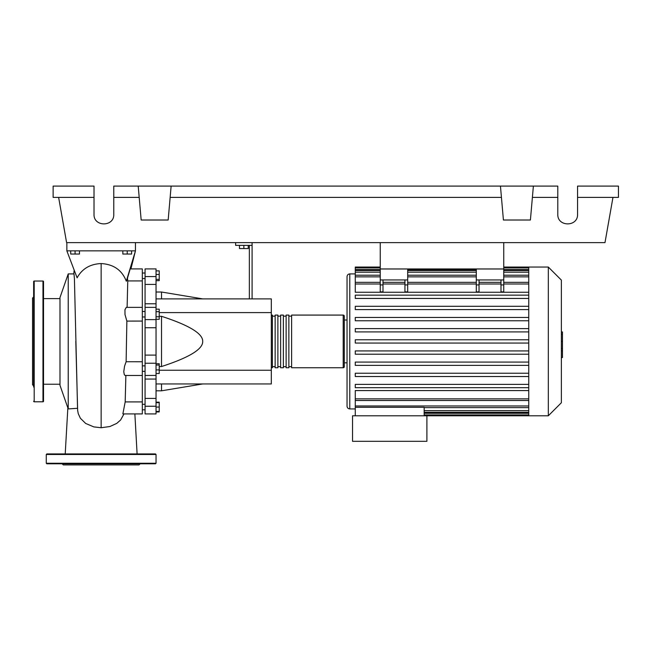 <?xml version="1.0" encoding="UTF-8"?>
<svg xmlns="http://www.w3.org/2000/svg" width="651" height="651" viewBox="0 0 651 651"><rect width="100%" height="100%" fill="white"/><g stroke="black" fill="none" stroke-linecap="round" stroke-linejoin="round"><path stroke-width="0.98" d="M380.249 242.62L380.249 268.969L503.744 268.969L503.744 242.62M142.317 371.347L145.067 371.347M142.317 365.862L145.067 365.862M239.47 245.37L239.47 248.552L248.251 248.552L248.251 245.37M243.856 245.37L243.856 248.552M252.092 298.882L252.092 245.37L235.629 245.37L235.629 242.62M252.092 245.37L252.092 242.62M249.349 245.37L249.349 298.882M156.045 298.882L271.304 298.882L271.304 383.952L156.045 383.952M271.304 370.232L159.226 370.232M271.304 312.602L159.226 312.602M159.226 366.529L161.529 366.529C189.278 357.521 202.998 349.148 202.697 341.417C202.998 333.686 189.278 325.313 161.529 316.305L159.226 316.305M156.045 292.022L161.529 292.022L161.529 298.882M161.529 383.952L161.529 390.812L156.045 390.812M161.529 316.305L161.529 366.529M156.045 369.914L159.226 369.914L159.226 363.706L156.045 363.706M156.045 365.024L159.226 365.024M156.045 373.503L159.226 373.503L159.226 369.914M156.045 411.448L159.226 411.448L159.226 402.163L156.045 402.163M156.045 407.054L159.226 407.054M156.045 402.668L159.226 402.668M156.045 411.953L159.226 411.953L159.226 411.448M156.045 270.881L159.226 270.881L159.226 280.671L156.045 280.671M156.045 279.36L159.226 279.36M156.045 274.462L159.226 274.462M156.045 311.691L159.226 311.691L159.226 309.16L156.045 309.16M156.045 319.299L159.226 319.299L159.226 311.691M156.045 316.76L159.226 316.76M156.045 355.104L145.067 355.104L145.067 363.217L156.045 363.217L156.045 268.912L145.067 268.912L156.045 268.912M145.067 355.104L145.067 327.73L156.045 327.73M156.045 319.617L145.067 319.617L145.067 327.73M156.045 398.412L145.067 398.412L145.067 406.248L156.045 406.248L156.045 363.217M145.067 398.412L145.067 379.061L156.045 379.061M145.067 375.415L145.067 379.061M156.045 303.773L145.067 303.773L145.067 307.37L156.045 307.37M145.067 303.773L145.067 284.422L156.045 284.422M156.045 276.585L145.067 276.585L145.067 284.422M156.045 406.248L156.045 413.922L145.067 413.922L145.067 406.248M156.045 375.415L145.067 375.464L145.067 363.217M145.067 319.617L145.067 307.37M145.067 276.585L145.067 268.912M271.304 366.668A1.099 1.099 0 0 0 272.395 367.758L272.395 315.076A1.099 1.099 0 0 0 271.304 316.166M343.199 367.758L291.607 367.758L291.607 315.076L343.199 315.076A1.099 1.099 0 0 1 344.298 316.166L344.298 366.668A1.099 1.099 0 0 1 343.199 367.758L343.199 315.076M275.145 316.166L272.395 316.166M275.145 366.668L272.395 366.668M288.865 367.758L286.123 367.758L286.123 315.076L288.865 315.076L288.865 367.758M283.372 367.758L280.63 367.758L280.63 315.076L283.372 315.076L283.372 367.758M277.887 367.758L275.145 367.758L275.145 315.076L277.887 315.076L277.887 367.758M280.63 316.166L277.887 316.166M280.63 366.668L277.887 366.668M286.123 316.166L283.372 316.166M286.123 366.668L283.372 366.668M291.607 316.166L288.865 316.166M291.607 366.668L288.865 366.668M548.321 415.786L548.321 267.048L561.365 280.093L561.365 402.741L548.321 415.786L352.533 415.786L352.533 441.305L426.901 441.305L426.901 415.786M548.321 267.048L528.75 267.048L528.75 415.786M355.275 273.908L349.79 273.908C348.122 274.071 347.203 274.982 347.04 276.651L347.04 406.183C347.203 407.851 348.122 408.763 349.79 408.926L355.275 408.926M347.04 362.819L344.298 362.819M347.04 320.015L344.298 320.015M528.75 398.843L355.275 398.843L355.275 390.576L528.75 390.576M528.75 292.258L355.275 292.258L355.275 267.911L380.249 267.911M355.275 398.843L355.275 407.306L424.159 407.306L424.159 415.786M355.275 407.306L355.275 415.786M500.993 279.946L500.993 284.926L503.744 284.926L503.744 279.946L476.296 279.946L476.296 291.9L479.038 291.9L479.038 279.946M503.744 284.926L503.744 291.9L500.993 291.9L500.993 284.926M404.946 279.946L404.946 284.926L407.689 284.926L407.689 279.946L380.249 279.946L380.249 291.9L382.991 291.9L382.991 279.946M407.689 284.926L407.689 291.9L404.946 291.9L404.946 284.926M528.75 350.922L355.275 350.922L355.275 354.217L528.75 354.217M528.75 384.391L355.275 384.391L355.275 387.687L528.75 387.687M528.75 362.078L355.275 362.078L355.275 365.374L528.75 365.374M528.75 373.235L355.275 373.235L355.275 376.53L528.75 376.53M528.75 343.061L355.275 343.061L355.275 339.773L528.75 339.773M380.249 267.048L355.275 267.048L355.275 267.911M528.75 328.617L355.275 328.617L355.275 331.904L528.75 331.904M528.75 295.147L355.275 295.147L355.275 298.443L528.75 298.443M528.75 317.46L355.275 317.46L355.275 320.756L528.75 320.756M528.75 306.304L355.275 306.304L355.275 309.599L528.75 309.599M380.249 279.946L380.249 268.969L407.689 268.969L407.689 279.946M476.296 279.946L476.296 268.969L503.744 268.969L503.744 279.946M561.365 331.945L562.464 331.945L562.464 350.889L561.365 350.889M562.464 348.619L561.365 348.619M562.464 350.889L562.464 357.472L561.365 357.472M562.464 357.472L561.365 357.863M68.225 408.926L68.225 273.908L59.99 297.507L59.99 385.327L68.225 408.926L77.453 408.307M68.225 273.908L73.986 273.908L74.417 278.612L77.542 408.291M70.699 250.855L70.699 254.036L79.479 254.036L79.479 250.855M75.085 250.855L75.085 254.036M122.836 250.855L122.836 254.036L131.616 254.036L131.616 250.855M127.23 250.855L127.23 254.036M137.101 453.934L134.871 413.922L142.317 413.922L142.317 401.911L125.187 401.911L125.871 375.464M142.317 401.911L142.317 268.912L130.778 268.912M142.317 375.464L125.09 375.464L124.308 374.683L123.763 371.697L124.577 366.098L126.123 361.744L126.864 321.073L124.992 314.523L124.959 309.754L126.27 307.37L142.317 307.37M127.116 307.37L127.759 280.923L142.317 280.923M142.317 413.922L122.868 413.914L125.187 401.911M126.123 361.744L142.317 361.761M142.317 321.073L126.839 321.089M127.759 280.923L127.49 278.449M126.937 280.003L126.31 281.208C122.046 270.181 113.656 264.298 101.157 263.557C90.066 264.046 82.05 268.806 77.111 277.822L66.85 250.855L135.457 250.855L126.937 280.003M77.64 410.447L78.266 413.686L80.382 418.259L85.672 423.459L93.834 426.901L101.157 427.74L109.905 426.519L116.749 423.386L120.622 419.993L123.983 413.922M130.908 268.912L135.457 250.855L126.31 281.208M66.85 242.62L66.85 250.855M135.457 242.62L135.457 250.855M43.527 281.59A0.545 0.545 0 0 0 42.974 281.045L42.974 401.789A0.545 0.545 0 0 0 43.527 401.244L43.527 281.59M33.649 401.244A0.545 0.545 0 0 0 34.194 401.789L34.194 281.045A0.545 0.545 0 0 0 33.649 281.59L33.649 387.052M33.649 290.842L33.649 281.59M33.649 296.962L32.55 298.06L32.55 384.774L33.649 385.872M33.649 317.574L33.649 327.453L33.649 317.574M43.527 365.26L43.527 356.829M33.649 355.381L33.649 356.829M156.045 463.26L46.27 463.26L46.27 454.479L46.823 453.934L155.491 453.934L156.045 454.479L156.045 463.26L155.491 463.813L146.662 463.813M46.27 463.26L46.823 463.813L155.491 463.813M140.128 463.813L139.029 464.912L63.285 464.912L62.187 463.813M55.652 463.813L101.157 463.813M64.083 453.934L55.652 453.934M89.293 463.813L79.414 463.813M141.723 453.934L136.783 453.934M577.559 197.399L618.45 197.399L618.45 186.088L577.559 186.088L577.559 214.358C578.039 227.044 557.321 227.044 557.801 214.358L557.801 186.088L533.381 186.088L530.41 220.014L503.418 220.014L500.448 186.088L533.381 186.088M577.559 214.358C578.039 227.044 557.321 227.044 557.801 214.358M138.207 186.088L171.132 186.088L168.17 220.014L141.169 220.014L138.207 186.088L113.779 186.088L113.779 214.358C114.259 227.044 93.541 227.044 94.021 214.358L94.021 186.088L53.13 186.088L53.13 197.399L94.021 197.399M171.132 186.088L500.448 186.088M532.388 197.399L557.801 197.399M113.779 214.358C114.259 227.044 93.541 227.044 94.021 214.358M113.779 197.399L139.192 197.399M170.147 197.399L501.433 197.399M612.965 197.399L604.991 242.62L66.597 242.62L58.623 197.399M349.79 273.908L349.79 408.926M528.75 410.635L424.159 410.635M528.75 413.279L424.159 413.279M476.296 284.926L479.038 284.926M476.296 283.991L407.689 283.991M404.946 283.991L382.991 283.991M380.249 283.991L355.275 283.991M528.75 283.991L503.744 283.991M500.993 283.991L479.038 283.991M380.249 284.926L382.991 284.926M528.75 276.854L503.744 276.854M476.296 276.854L407.689 276.854M380.249 276.854L355.275 276.854M528.75 269.555L503.744 269.555M476.296 269.555L407.689 269.555M380.249 269.555L355.275 269.555M528.75 272.199L503.744 272.199M476.296 272.199L407.689 272.199M380.249 272.199L355.275 272.199M528.75 405.98L355.275 405.98M562.464 341.433L561.365 341.433M562.464 334.215L561.365 334.215M101.149 427.74L101.149 263.557M46.27 454.479L156.045 454.479M145.067 278.522L142.317 278.522M145.067 404.312L142.317 404.312M145.067 316.972L142.317 316.972M202.697 298.882L161.529 292.022M202.697 383.952L161.529 390.812M145.067 311.487L142.317 311.487M145.067 409.805L142.317 409.805M145.067 273.029L142.317 273.029L145.067 273.029M528.75 412.278L424.159 412.278M528.75 414.923L424.159 414.923M404.946 282.347L382.991 282.347M503.744 282.347L528.75 282.347M476.296 282.347L407.689 282.347M479.038 282.347L500.993 282.347M380.249 282.347L355.275 282.347M503.744 267.911L528.75 267.911M355.275 270.556L380.249 270.556M407.689 270.556L476.296 270.556M503.744 270.556L528.75 270.556M355.275 275.202L380.249 275.202M407.689 275.202L476.296 275.202M503.744 275.202L528.75 275.202M528.75 267.048L503.744 267.048M528.75 400.487L355.275 400.487M528.75 407.632L424.159 407.632M43.527 384.228L59.99 384.228M74.116 270.629L73.783 273.908M77.656 410.659L75.801 341.393M43.527 298.606L59.99 298.606M67.85 407.86L65.214 453.934M34.194 281.045L42.974 281.045M34.194 401.789L42.974 401.789"/></g></svg>
